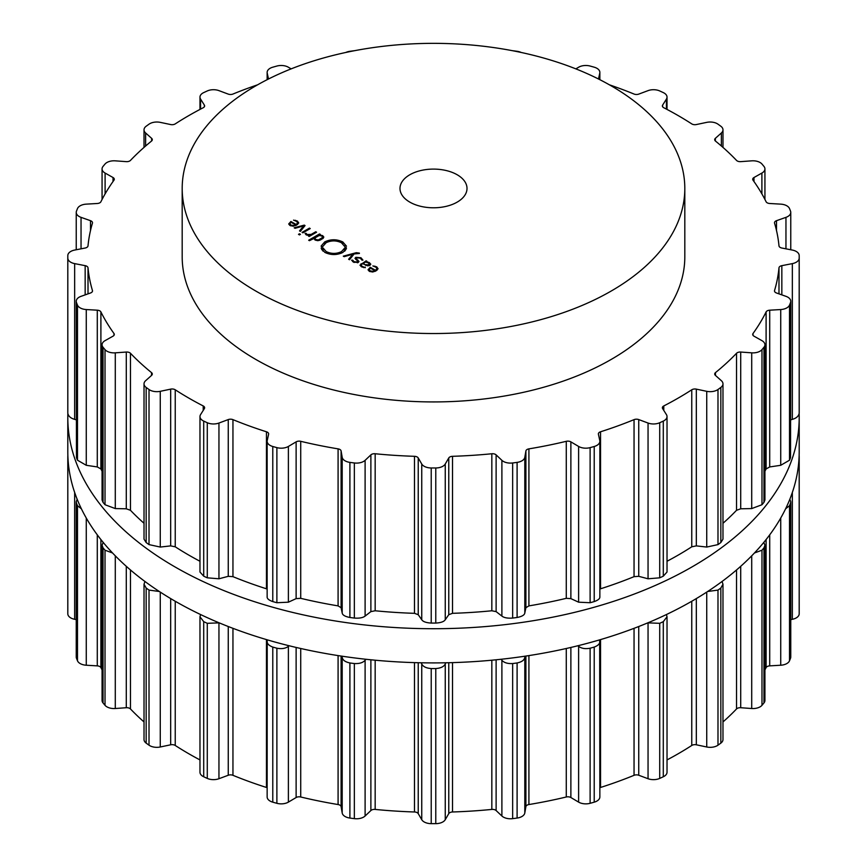 <?xml version="1.0" encoding="UTF-8"?>
<svg xmlns="http://www.w3.org/2000/svg" width="867" height="867" viewBox="0 0 867 867"><rect width="100%" height="100%" fill="white"/><g stroke="black" fill="none" stroke-linecap="round" stroke-linejoin="round"><path stroke-width="1.3" d="M67.799 451.783A365.701 211.136 0 0 0 433.5 662.908A365.701 211.136 0 0 0 799.201 451.783L799.201 417.58A365.701 211.136 0 0 0 799.146 413.808A365.701 211.136 0 0 1 799.201 417.58A365.701 211.136 0 0 1 433.5 628.716A365.701 211.136 0 0 1 67.799 417.58A365.701 211.136 0 0 0 433.5 628.716A365.701 211.136 0 0 0 799.201 417.58L799.201 451.783A365.701 211.136 0 0 1 433.5 662.908A365.701 211.136 0 0 1 67.799 451.783L67.799 417.58A365.701 211.136 0 0 1 67.854 413.808A365.701 211.136 0 0 0 67.799 417.58L67.799 451.783M255.798 291.041A251.311 145.092 0 0 0 529.672 322.491A251.311 145.092 0 0 0 684.811 188.442A251.311 145.092 0 0 0 433.5 43.35A251.311 145.092 0 0 0 182.189 188.442A251.311 145.092 0 0 0 255.798 291.041M684.811 188.442L684.811 256.838A251.311 145.092 180 0 1 529.672 390.887A251.311 145.092 180 0 1 255.798 359.437A251.311 145.092 180 0 1 182.189 256.838L182.189 188.442M257.618 84.803A346.009 199.768 0 0 0 249.414 87.697A346.009 199.768 0 0 0 232.952 94.048A4.183 2.417 180 0 1 228.259 94.113L218.95 90.634A10.057 5.809 0 0 0 207.278 90.948A365.701 211.136 0 0 0 205.49 91.772A365.701 211.136 0 0 0 203.712 92.596A10.057 5.809 0 0 0 199.974 97.104A10.057 5.809 0 0 0 200.58 99.098L204.374 105.102A4.183 2.417 180 0 1 204.623 105.937A4.183 2.417 180 0 1 203.225 107.736A346.009 199.768 0 0 0 188.833 115.582A346.009 199.768 0 0 0 175.242 123.894A4.183 2.417 180 0 1 170.68 124.555L160.265 122.366A10.057 5.809 0 0 0 149.016 124.176A365.701 211.136 0 0 0 147.585 125.206A365.701 211.136 0 0 0 146.165 126.235A10.057 5.809 0 0 0 144.02 129.822A10.057 5.809 0 0 0 145.623 132.976L151.638 138.341A4.183 2.417 180 0 1 152.299 139.652A4.183 2.417 180 0 1 151.53 141.061A346.009 199.768 0 0 0 140.519 150.555A346.009 199.768 0 0 0 130.473 160.406A4.183 2.417 180 0 1 126.289 161.641L115.289 160.839A10.057 5.809 0 0 0 105.015 164.047A365.701 211.136 0 0 0 104.018 165.239A365.701 211.136 0 0 0 103.032 166.421A10.057 5.809 0 0 0 102.068 168.902A10.057 5.809 0 0 0 105.102 173.064L113.035 177.529A4.183 2.417 180 0 1 114.292 179.263A4.183 2.417 180 0 1 113.978 180.184A346.009 199.768 0 0 0 106.901 190.859A346.009 199.768 0 0 0 100.897 201.751A4.183 2.417 180 0 1 97.288 203.496L86.266 204.135A10.057 5.809 0 0 0 77.488 208.579A365.701 211.136 0 0 0 76.968 209.857A365.701 211.136 0 0 0 76.469 211.147A10.057 5.809 0 0 0 76.231 212.404A10.057 5.809 0 0 0 81.043 217.357L90.493 220.684A4.183 2.417 180 0 1 92.498 222.754A4.183 2.417 180 0 1 92.444 223.155A346.009 199.768 0 0 0 89.659 234.48A346.009 199.768 0 0 0 88.011 245.86A4.183 2.417 180 0 1 85.161 248.027L74.66 250.064A10.057 5.809 0 0 0 67.81 255.527A365.701 211.136 0 0 0 67.799 256.838A365.701 211.136 0 0 0 67.81 258.16A10.057 5.809 0 0 0 74.66 263.622L85.161 265.66A4.183 2.417 180 0 1 88.011 267.816A346.009 199.768 0 0 0 89.659 279.207A346.009 199.768 0 0 0 92.444 290.521A4.183 2.417 180 0 1 92.498 290.933A4.183 2.417 180 0 1 90.493 292.992L81.043 296.33A10.057 5.809 0 0 0 76.231 301.282A10.057 5.809 0 0 0 76.469 302.54A365.701 211.136 0 0 0 76.968 303.829A365.701 211.136 0 0 0 77.488 305.108A10.057 5.809 0 0 0 86.266 309.552L97.288 310.191A4.183 2.417 180 0 1 100.897 311.925A346.009 199.768 0 0 0 106.901 322.817A346.009 199.768 0 0 0 113.978 333.502A4.183 2.417 180 0 1 114.292 334.424A4.183 2.417 180 0 1 113.035 336.158L105.102 340.623A10.057 5.809 0 0 0 102.068 344.773A10.057 5.809 0 0 0 103.032 347.266A365.701 211.136 0 0 0 104.018 348.447A365.701 211.136 0 0 0 105.015 349.629A10.057 5.809 0 0 0 115.289 352.836L126.289 352.045A4.183 2.417 180 0 1 130.473 353.281A346.009 199.768 0 0 0 140.519 363.121A346.009 199.768 0 0 0 151.53 372.626A4.183 2.417 180 0 1 152.299 374.024A4.183 2.417 180 0 1 151.638 375.335L145.623 380.711A10.057 5.809 0 0 0 144.02 383.864A10.057 5.809 0 0 0 146.165 387.451A365.701 211.136 0 0 0 147.585 388.481A365.701 211.136 0 0 0 149.016 389.511A10.057 5.809 0 0 0 160.265 391.32L170.68 389.131A4.183 2.417 180 0 1 175.242 389.792A346.009 199.768 0 0 0 188.833 398.105A346.009 199.768 0 0 0 203.225 405.951A4.183 2.417 180 0 1 204.623 407.75A4.183 2.417 180 0 1 204.374 408.585L200.58 414.589A10.057 5.809 0 0 0 199.974 416.572A10.057 5.809 0 0 0 203.712 421.091A365.701 211.136 0 0 0 205.49 421.915A365.701 211.136 0 0 0 207.278 422.728A10.057 5.809 0 0 0 218.95 423.042L228.259 419.574A4.183 2.417 180 0 1 232.952 419.639A346.009 199.768 0 0 0 249.414 425.99A346.009 199.768 0 0 0 266.462 431.788A4.183 2.417 180 0 1 268.629 433.912A4.183 2.417 180 0 1 268.597 434.215L267.22 440.555A10.057 5.809 0 0 0 267.144 441.281A10.057 5.809 0 0 0 272.78 446.494A365.701 211.136 0 0 0 274.828 447.069A365.701 211.136 0 0 0 276.887 447.632A10.057 5.809 0 0 0 288.386 446.44L296.124 441.867A4.183 2.417 180 0 1 300.73 441.314A346.009 199.768 0 0 0 319.219 445.4A346.009 199.768 0 0 0 338.087 448.868A4.183 2.417 180 0 1 341.099 450.948L342.194 457.31A10.057 5.809 0 0 0 349.9 462.382A365.701 211.136 0 0 0 352.121 462.685A365.701 211.136 0 0 0 354.343 462.967A10.057 5.809 0 0 0 365.105 460.334L370.881 454.872A4.183 2.417 180 0 1 375.162 453.755A346.009 199.768 0 0 0 394.756 455.359A346.009 199.768 0 0 0 414.491 456.313A4.183 2.417 180 0 1 418.23 457.949L421.752 464.018A10.057 5.809 0 0 0 431.224 467.974A365.701 211.136 0 0 0 433.5 467.974A365.701 211.136 0 0 0 435.776 467.974A10.057 5.809 0 0 0 445.248 464.018L448.77 457.949A4.183 2.417 180 0 1 452.509 456.313A346.009 199.768 0 0 0 472.244 455.359A346.009 199.768 0 0 0 491.838 453.755A4.183 2.417 180 0 1 496.119 454.872L501.895 460.334A10.057 5.809 0 0 0 512.657 462.967A365.701 211.136 0 0 0 514.879 462.685A365.701 211.136 0 0 0 517.1 462.382A10.057 5.809 0 0 0 524.806 457.31L525.901 450.948A4.183 2.417 180 0 1 528.913 448.868A346.009 199.768 0 0 0 547.781 445.4A346.009 199.768 0 0 0 566.27 441.314A4.183 2.417 180 0 1 570.876 441.867L578.614 446.44A10.057 5.809 0 0 0 590.113 447.632A365.701 211.136 0 0 0 592.172 447.069A365.701 211.136 0 0 0 594.22 446.494A10.057 5.809 0 0 0 599.856 441.281A10.057 5.809 0 0 0 599.78 440.555L598.403 434.215A4.183 2.417 180 0 1 598.371 433.912A4.183 2.417 180 0 1 600.538 431.788A346.009 199.768 0 0 0 617.586 425.99A346.009 199.768 0 0 0 634.048 419.639A4.183 2.417 180 0 1 638.741 419.574L648.05 423.042A10.057 5.809 0 0 0 659.722 422.728A365.701 211.136 0 0 0 661.51 421.915A365.701 211.136 0 0 0 663.288 421.091A10.057 5.809 0 0 0 667.026 416.572A10.057 5.809 0 0 0 666.42 414.589L662.626 408.585A4.183 2.417 180 0 1 662.377 407.75A4.183 2.417 180 0 1 663.775 405.951A346.009 199.768 0 0 0 678.167 398.105A346.009 199.768 0 0 0 691.758 389.792A4.183 2.417 180 0 1 696.32 389.131L706.735 391.32A10.057 5.809 0 0 0 717.984 389.511A365.701 211.136 0 0 0 719.415 388.481A365.701 211.136 0 0 0 720.835 387.451A10.057 5.809 0 0 0 722.98 383.864A10.057 5.809 0 0 0 721.377 380.711L715.362 375.335A4.183 2.417 180 0 1 714.701 374.024A4.183 2.417 180 0 1 715.47 372.626A346.009 199.768 0 0 0 726.481 363.121A346.009 199.768 0 0 0 736.527 353.281A4.183 2.417 180 0 1 740.711 352.045L751.711 352.836A10.057 5.809 0 0 0 761.985 349.629A365.701 211.136 0 0 0 762.982 348.447A365.701 211.136 0 0 0 763.968 347.266A10.057 5.809 0 0 0 764.932 344.773A10.057 5.809 0 0 0 761.898 340.623L753.965 336.158A4.183 2.417 180 0 1 752.708 334.424A4.183 2.417 180 0 1 753.022 333.502A346.009 199.768 0 0 0 760.099 322.817A346.009 199.768 0 0 0 766.103 311.925A4.183 2.417 180 0 1 769.712 310.191L780.733 309.552A10.057 5.809 0 0 0 789.512 305.108A365.701 211.136 0 0 0 790.032 303.829A365.701 211.136 0 0 0 790.531 302.54A10.057 5.809 0 0 0 790.769 301.282A10.057 5.809 0 0 0 785.957 296.33L776.507 292.992A4.183 2.417 180 0 1 774.502 290.933A4.183 2.417 180 0 1 774.556 290.521A346.009 199.768 0 0 0 777.341 279.207A346.009 199.768 0 0 0 778.989 267.816A4.183 2.417 180 0 1 781.839 265.66L792.34 263.622A10.057 5.809 0 0 0 799.19 258.16A365.701 211.136 0 0 0 799.201 256.838A365.701 211.136 0 0 0 799.19 255.527A10.057 5.809 0 0 0 792.34 250.064L781.839 248.027A4.183 2.417 180 0 1 778.989 245.86A346.009 199.768 0 0 0 777.341 234.48A346.009 199.768 0 0 0 774.556 223.155A4.183 2.417 180 0 1 774.502 222.754A4.183 2.417 180 0 1 776.507 220.684L785.957 217.357A10.057 5.809 0 0 0 790.769 212.404A10.057 5.809 0 0 0 790.531 211.147A365.701 211.136 0 0 0 790.032 209.857A365.701 211.136 0 0 0 789.512 208.579A10.057 5.809 0 0 0 780.733 204.135L769.712 203.496A4.183 2.417 180 0 1 766.103 201.751A346.009 199.768 0 0 0 760.099 190.859A346.009 199.768 0 0 0 753.022 180.184A4.183 2.417 180 0 1 752.708 179.263A4.183 2.417 180 0 1 753.965 177.529L761.898 173.064A10.057 5.809 0 0 0 764.932 168.902A10.057 5.809 0 0 0 763.968 166.421A365.701 211.136 0 0 0 762.982 165.239A365.701 211.136 0 0 0 761.985 164.047A10.057 5.809 0 0 0 751.711 160.839L740.711 161.641A4.183 2.417 180 0 1 736.527 160.406A346.009 199.768 0 0 0 726.481 150.555A346.009 199.768 0 0 0 715.47 141.061A4.183 2.417 180 0 1 714.701 139.652A4.183 2.417 180 0 1 715.362 138.341L721.377 132.976A10.057 5.809 0 0 0 722.98 129.822A10.057 5.809 0 0 0 720.835 126.235A365.701 211.136 0 0 0 719.415 125.206A365.701 211.136 0 0 0 717.984 124.176A10.057 5.809 0 0 0 706.735 122.366L696.32 124.555A4.183 2.417 180 0 1 691.758 123.894A346.009 199.768 0 0 0 678.167 115.582A346.009 199.768 0 0 0 663.775 107.736A4.183 2.417 180 0 1 662.377 105.937A4.183 2.417 180 0 1 662.626 105.102L666.42 99.098A10.057 5.809 0 0 0 667.026 97.104A10.057 5.809 0 0 0 663.288 92.596A365.701 211.136 0 0 0 661.51 91.772A365.701 211.136 0 0 0 659.722 90.948A10.057 5.809 0 0 0 648.05 90.634L638.741 94.113A4.183 2.417 180 0 1 634.048 94.048A346.009 199.768 0 0 0 617.586 87.697A346.009 199.768 0 0 0 609.382 84.803M598.501 79.005L599.78 73.121A10.057 5.809 0 0 0 599.856 72.405A10.057 5.809 0 0 0 594.22 67.192A365.701 211.136 0 0 0 592.172 66.618A365.701 211.136 0 0 0 590.113 66.044A10.057 5.809 0 0 0 578.614 67.236L575.861 68.872M521.197 52.475A10.057 5.809 0 0 0 517.1 51.294A365.701 211.136 0 0 0 514.879 51.001A365.701 211.136 0 0 0 512.657 50.709A10.057 5.809 0 0 0 512.343 50.676M354.657 50.676A10.057 5.809 0 0 0 354.343 50.709A365.701 211.136 0 0 0 352.121 51.001A365.701 211.136 0 0 0 349.9 51.294A10.057 5.809 0 0 0 345.803 52.475M291.139 68.872L288.386 67.236A10.057 5.809 0 0 0 276.887 66.044A365.701 211.136 0 0 0 274.828 66.618A365.701 211.136 0 0 0 272.78 67.192A10.057 5.809 0 0 0 267.144 72.405A10.057 5.809 0 0 0 267.22 73.121L268.499 79.005M288.744 224.065L289.99 225.485L293.165 226.189L296.742 225.03L298.747 222.938L297.359 221.031L293.545 220.131L296.612 221.41L297.684 222.884L296.124 224.477L290.954 221.497L288.733 223.881M297.695 222.721L297.684 224.412L297.695 222.721M300.383 231.381L305.043 225.572L304.263 225.117L294.184 227.804L295.051 228.303L303.732 225.875L299.527 230.882L300.383 231.381M302.095 232.378L302.886 232.822L310.245 228.574L309.465 228.119L302.095 232.378M298.497 234.35L299.462 234.914L300.426 234.35L299.451 233.797L298.497 234.35M307.016 234.524L306.192 233.375L305.054 233.375L306.138 234.816L309.389 235.445L308.414 236.019L309.194 236.474L316.563 232.215L315.772 231.76L311.231 234.383L307.016 234.524L307.016 235.195M313.919 238.826L313.919 238.1L315.079 239.975L317.539 240.658L319.717 240.278L323.163 238.295L323.814 237.038L322.632 235.618L319.392 234.946L320.335 234.393L319.544 233.949L308.674 240.224L309.454 240.679L313.865 238.479M321.527 246.867L321.126 246.076L324.713 241.904C330.76 239.054 336.797 239.075 342.823 241.958L346.497 246.185L345.738 245.491L344.546 246.336L341.435 242.749C336.331 240.311 331.227 240.3 326.111 242.717L322.416 246.889L321.527 246.867M409.809 202.119A33.51 19.345 180 0 1 399.99 188.442A33.51 19.345 180 0 1 433.5 169.098A33.51 19.345 180 0 1 467.01 188.442A33.51 19.345 180 0 1 446.321 206.313A33.51 19.345 180 0 1 409.809 202.119M326.176 251.56C331.281 253.998 336.396 254.02 341.511 251.603L345.207 247.431L346.096 247.453L346.497 248.233L342.909 252.416C336.862 255.266 330.826 255.245 324.789 252.362L321.126 248.135L321.885 248.818L323.066 247.984L326.176 251.56L326.176 253.056M359.393 253.099L356.304 252.687L343.289 256.155L344.145 256.654L352.836 254.215L348.621 259.233L349.488 259.732L354.137 253.912L359.393 253.478M360.997 257.77L355.838 257.315L354.982 258.333L357.182 260.436L357.453 262.018L354.137 261.747L352.685 260.187L351.634 260.176L353.465 262.137L358.223 262.463L359.025 261.466L356.781 259.287L356.608 257.759L360.336 258.182L361.875 260.111L362.948 260.111L360.997 257.77L360.997 258.626M356.066 259.666L356.608 257.759M357.973 262.593L357.973 261.39L357.453 262.788M370.783 264.197L369.266 262.538L366.167 261.704L366.904 261.281L366.112 260.837L359.978 265.172L361.55 266.798L365.3 267.665L362.233 266.407L361.062 265.15L361.94 264.153L362.764 263.676L367.63 265.844L369.884 265.335L370.783 264.262M368.074 269.865L369.331 271.295L372.507 271.989L376.083 270.829L378.077 268.748L376.69 266.83L372.875 265.931L375.942 267.209L377.015 268.683L375.465 270.287L370.296 267.296L368.063 269.68M377.026 270.201L377.026 268.532L377.015 270.211M667.026 416.572L667.026 572.025L663.288 576.187A365.701 211.136 180 0 1 661.51 577.01A365.701 211.136 180 0 1 659.722 577.823L659.722 422.728M599.856 589.072L600.538 588.801A346.009 199.768 180 0 0 617.586 583.003A346.009 199.768 180 0 0 634.048 576.653L638.741 576.327L648.05 578.788L659.722 577.823M722.98 383.864L722.98 539.155L720.835 542.547A365.701 211.136 180 0 1 719.415 543.576A365.701 211.136 180 0 1 717.984 544.606L706.735 547.055L696.32 545.885L691.758 546.806A346.009 199.768 180 0 1 678.167 555.118A346.009 199.768 180 0 1 667.026 561.263M267.22 596.301C266.657 598.317 268.51 600.083 272.78 601.59A365.701 211.136 180 0 0 274.828 602.164A365.701 211.136 180 0 0 276.887 602.728L288.386 602.186L296.124 598.62L300.73 598.328A346.009 199.768 180 0 0 319.219 602.413A346.009 199.768 180 0 0 338.087 605.881L341.099 607.702L342.194 613.056C342.573 615.093 345.142 616.567 349.9 617.477A365.701 211.136 180 0 0 352.121 617.781A365.701 211.136 180 0 0 354.343 618.063C359.361 618.442 362.948 617.77 365.105 616.079L370.881 611.625L375.162 610.769A346.009 199.768 180 0 0 394.756 612.373A346.009 199.768 180 0 0 414.491 613.327L418.23 614.703L421.752 619.764C423.053 621.682 426.206 622.788 431.224 623.07A365.701 211.136 180 0 0 433.5 623.07A365.701 211.136 180 0 0 435.776 623.07C440.794 622.788 443.947 621.682 445.248 619.764L448.77 614.703L452.509 613.327A346.009 199.768 180 0 0 472.244 612.373A346.009 199.768 180 0 0 491.838 610.769L496.119 611.625L501.895 616.079C504.052 617.77 507.639 618.442 512.657 618.063A365.701 211.136 180 0 0 514.879 617.781A365.701 211.136 180 0 0 517.1 617.477C521.858 616.567 524.427 615.093 524.806 613.056L525.901 607.702L528.913 605.881A346.009 199.768 180 0 0 547.781 602.413A346.009 199.768 180 0 0 566.27 598.328L570.876 598.62L578.614 602.186L590.113 602.728A365.701 211.136 180 0 0 592.172 602.164A365.701 211.136 180 0 0 594.22 601.59C598.49 600.083 600.343 598.317 599.78 596.301M764.932 344.773L764.932 499.966L763.968 502.361A365.701 211.136 180 0 1 762.982 503.543A365.701 211.136 180 0 1 761.985 504.724L751.711 508.582L740.711 508.799L736.527 510.295A346.009 199.768 180 0 1 726.481 520.135A346.009 199.768 180 0 1 722.98 523.278M790.769 301.282L790.531 457.635A365.701 211.136 180 0 1 790.032 458.914A365.701 211.136 180 0 1 789.512 460.204L780.733 465.297L769.712 466.945L766.103 468.939A346.009 199.768 180 0 1 764.932 471.236M790.769 419.823L792.34 419.368C796.339 418.241 798.626 416.193 799.19 413.256L799.19 258.16M799.201 256.838L799.201 411.933A365.701 211.136 180 0 1 799.19 413.256M199.974 416.572L199.974 572.025L203.712 576.187A365.701 211.136 180 0 0 205.49 577.01A365.701 211.136 180 0 0 207.278 577.823L218.95 578.788L228.259 576.327L232.952 576.653A346.009 199.768 180 0 0 249.414 583.003A346.009 199.768 180 0 0 266.462 588.801L267.144 589.072M199.974 561.263A346.009 199.768 180 0 1 188.833 555.118A346.009 199.768 180 0 1 175.242 546.806L175.242 389.792M144.02 383.864L144.02 539.155L146.165 542.547A365.701 211.136 180 0 0 147.585 543.576A365.701 211.136 180 0 0 149.016 544.606L160.265 547.055L170.68 545.885L175.242 546.806M144.02 523.278A346.009 199.768 180 0 1 140.519 520.135A346.009 199.768 180 0 1 130.473 510.295L130.473 353.281M102.068 344.773L102.068 499.966L103.032 502.361A365.701 211.136 180 0 0 104.018 503.543A365.701 211.136 180 0 0 105.015 504.724L115.289 508.582L126.289 508.799L130.473 510.295M102.068 471.236A346.009 199.768 180 0 1 100.897 468.939L100.897 311.925M76.231 301.282L76.469 457.635A365.701 211.136 180 0 0 76.968 458.914A365.701 211.136 180 0 0 77.488 460.204L86.266 465.297L97.288 466.945L100.897 468.939M67.799 256.838L67.799 411.933A365.701 211.136 180 0 0 67.81 413.256C68.374 416.193 70.66 418.241 74.66 419.368L76.231 419.823M296.124 225.366L296.124 224.477M290.954 222.407L290.954 221.497M304.263 226.536L304.263 225.117M303.732 227.197L303.732 225.875M309.465 229.029L309.465 228.119M299.451 234.903L299.451 233.797M306.192 234.838L306.192 233.375M309.389 236.355L309.389 235.445M315.772 232.67L315.772 231.76M319.544 234.849L319.544 233.949M321.657 246.867L321.657 246.12M344.882 246.315L344.882 245.61M323.066 251.137L323.066 247.984M322.741 250.823L322.741 248.699M321.885 249.794L321.885 248.818M321.657 249.436L321.657 248.092M345.955 249.566L345.955 248.19M345.207 250.596L345.207 247.431M345.077 250.736L345.077 248.114M344.546 251.257L344.546 248.07M352.836 255.548L352.836 254.215M352.685 261.606L352.685 260.187M363.392 264.034L363.392 263.308L366.167 261.704M366.112 262.192L366.112 260.837M365.213 267.665L365.213 267.047M375.465 271.165L375.465 270.287M370.296 268.217L370.296 267.296M599.856 787.735A4.183 2.417 180 0 1 600.538 787.464A346.009 199.768 0 0 0 617.586 781.666A346.009 199.768 0 0 0 634.048 775.315A4.183 2.417 180 0 1 638.741 775.25L648.05 778.718A10.057 5.809 0 0 0 659.722 778.403A365.701 211.136 0 0 0 661.51 777.591A365.701 211.136 0 0 0 663.288 776.767A10.057 5.809 0 0 0 667.026 772.248L667.026 616.795L666.43 614.54M667.026 759.926A346.009 199.768 0 0 0 678.167 753.77A346.009 199.768 0 0 0 691.758 745.468A4.183 2.417 180 0 1 696.32 744.796L706.735 746.986A10.057 5.809 0 0 0 717.984 745.187A365.701 211.136 0 0 0 719.415 744.157A365.701 211.136 0 0 0 720.835 743.127A10.057 5.809 0 0 0 722.98 739.529L722.98 584.239L722.059 581.486M722.98 721.94A346.009 199.768 0 0 0 726.481 718.797A346.009 199.768 0 0 0 736.527 708.957A4.183 2.417 180 0 1 740.711 707.721L751.711 708.512A10.057 5.809 0 0 0 761.985 705.304A365.701 211.136 0 0 0 762.982 704.123A365.701 211.136 0 0 0 763.968 702.931A10.057 5.809 0 0 0 764.932 700.449L764.932 545.267L763.838 542.352M764.932 669.888A346.009 199.768 0 0 0 766.103 667.601A4.183 2.417 180 0 1 769.712 665.867L780.733 665.227A10.057 5.809 0 0 0 789.512 660.784A365.701 211.136 0 0 0 790.032 659.494A365.701 211.136 0 0 0 790.531 658.216A10.057 5.809 0 0 0 790.769 656.958L790.769 501.841L789.848 499.229M790.769 619.602L792.34 619.298A10.057 5.809 0 0 0 799.19 613.836A365.701 211.136 0 0 0 799.201 612.514L799.201 457.418A365.701 211.136 180 0 1 799.19 458.741L798.919 460.019M67.81 613.836L67.81 458.741A365.701 211.136 180 0 1 67.799 457.418L67.799 612.514A365.701 211.136 0 0 0 67.81 613.836A10.057 5.809 0 0 0 74.66 619.298L76.231 619.602M77.152 499.229L76.231 501.841L76.231 656.958A10.057 5.809 0 0 0 76.469 658.216A365.701 211.136 0 0 0 76.968 659.494A365.701 211.136 0 0 0 77.488 660.784A10.057 5.809 0 0 0 86.266 665.227L97.288 665.867A4.183 2.417 180 0 1 100.897 667.601A346.009 199.768 0 0 0 102.068 669.888M103.162 542.352L102.068 545.267L102.068 700.449A10.057 5.809 0 0 0 103.032 702.931A365.701 211.136 0 0 0 104.018 704.123A365.701 211.136 0 0 0 105.015 705.304A10.057 5.809 0 0 0 115.289 708.512L126.289 707.721A4.183 2.417 180 0 1 130.473 708.957A346.009 199.768 0 0 0 140.519 718.797A346.009 199.768 0 0 0 144.02 721.94M144.941 581.486L144.02 584.239L144.02 739.529A10.057 5.809 0 0 0 146.165 743.127A365.701 211.136 0 0 0 147.585 744.157A365.701 211.136 0 0 0 149.016 745.187A10.057 5.809 0 0 0 160.265 746.986L170.68 744.796A4.183 2.417 180 0 1 175.242 745.468A346.009 199.768 0 0 0 188.833 753.77A346.009 199.768 0 0 0 199.974 759.926M200.57 614.54L199.974 616.795L199.974 772.248A10.057 5.809 0 0 0 203.712 776.767A365.701 211.136 0 0 0 205.49 777.591A365.701 211.136 0 0 0 207.278 778.403A10.057 5.809 0 0 0 218.95 778.718L228.259 775.25A4.183 2.417 180 0 1 232.952 775.315A346.009 199.768 0 0 0 249.414 781.666A346.009 199.768 0 0 0 266.462 787.464A4.183 2.417 180 0 1 267.144 787.735M276.887 803.308L276.887 648.213A365.701 211.136 180 0 1 274.828 647.649A365.701 211.136 180 0 1 272.78 647.075C268.51 645.471 266.657 643.271 267.22 640.485L267.144 796.957A10.057 5.809 0 0 0 272.78 802.17A365.701 211.136 0 0 0 274.828 802.744A365.701 211.136 0 0 0 276.887 803.308A10.057 5.809 0 0 0 288.386 802.116L296.124 797.532A4.183 2.417 180 0 1 300.73 796.99A346.009 199.768 0 0 0 319.219 801.075A346.009 199.768 0 0 0 338.087 804.543A4.183 2.417 180 0 1 341.099 806.624L342.194 812.986A10.057 5.809 0 0 0 349.9 818.058A365.701 211.136 0 0 0 352.121 818.361A365.701 211.136 0 0 0 354.343 818.643A10.057 5.809 0 0 0 365.105 816.01L370.881 810.547A4.183 2.417 180 0 1 375.162 809.42A346.009 199.768 0 0 0 394.756 811.024A346.009 199.768 0 0 0 414.491 811.978A4.183 2.417 180 0 1 418.23 813.625L421.752 819.694A10.057 5.809 0 0 0 431.224 823.65A365.701 211.136 0 0 0 433.5 823.65A365.701 211.136 0 0 0 435.776 823.65A10.057 5.809 0 0 0 445.248 819.694L448.77 813.625A4.183 2.417 180 0 1 452.509 811.978A346.009 199.768 0 0 0 472.244 811.024A346.009 199.768 0 0 0 491.838 809.42A4.183 2.417 180 0 1 496.119 810.547L501.895 816.01A10.057 5.809 0 0 0 512.657 818.643A365.701 211.136 0 0 0 514.879 818.361A365.701 211.136 0 0 0 517.1 818.058A10.057 5.809 0 0 0 524.806 812.986L525.901 806.624A4.183 2.417 180 0 1 528.913 804.543A346.009 199.768 0 0 0 547.781 801.075A346.009 199.768 0 0 0 566.27 796.99A4.183 2.417 180 0 1 570.876 797.532L578.614 802.116A10.057 5.809 0 0 0 590.113 803.308A365.701 211.136 0 0 0 592.172 802.744A365.701 211.136 0 0 0 594.22 802.17A10.057 5.809 0 0 0 599.856 796.957L599.661 639.857M289.99 223.263L291.117 222.31L295.495 224.846L293.848 225.496L290.683 225.095L289.99 223.263L289.784 225.366M295.495 225.637L295.495 224.846M314.894 237.959L319.132 235.51L321.83 235.954L322.6 237.515L318.373 239.953L315.664 239.52L314.894 237.959L314.775 239.78M322.741 238.653L322.741 237.038L322.6 238.761M663.288 776.767L663.288 621.672A365.701 211.136 180 0 1 661.51 622.495A365.701 211.136 180 0 1 659.722 623.308L647.812 622.864M663.288 621.672L667.026 616.795M707.667 591.5L717.984 590.091A365.701 211.136 180 0 0 719.415 589.061A365.701 211.136 180 0 0 720.835 588.032L722.98 584.239M594.22 802.17L594.22 647.075C598.49 645.471 600.343 643.271 599.78 640.485M594.22 647.075A365.701 211.136 180 0 1 592.172 647.649A365.701 211.136 180 0 1 590.113 648.213C585.344 649.123 581.519 648.505 578.614 646.37L577.801 645.785M524.958 656.2L524.806 657.24C524.427 660.047 521.858 661.954 517.1 662.962A365.701 211.136 180 0 1 514.879 663.266A365.701 211.136 180 0 1 512.657 663.548C507.639 663.819 504.052 662.724 501.895 660.264L501.028 659.278M754.442 552.983L761.985 550.209A365.701 211.136 180 0 0 762.982 549.028A365.701 211.136 180 0 0 763.968 547.846L764.932 545.267M445.822 662.789L445.248 663.949C443.947 666.636 440.794 668.175 435.776 668.555A365.701 211.136 180 0 1 433.5 668.555A365.701 211.136 180 0 1 431.224 668.555C426.206 668.175 423.053 666.636 421.752 663.949L421.178 662.789M785.589 508.842L789.512 505.689A365.701 211.136 180 0 0 790.032 504.399A365.701 211.136 180 0 0 790.531 503.12L790.769 501.841M365.972 659.278L365.105 660.264C362.948 662.724 359.361 663.819 354.343 663.548A365.701 211.136 180 0 1 352.121 663.266A365.701 211.136 180 0 1 349.9 662.962C345.142 661.954 342.573 660.047 342.194 657.24L342.042 656.2M799.146 455.554L799.19 456.107A365.701 211.136 180 0 1 799.201 457.418M289.199 645.785L288.386 646.37C285.481 648.505 281.656 649.123 276.887 648.213M267.22 640.485L267.339 639.857M219.188 622.864L207.278 623.308A365.701 211.136 180 0 1 205.49 622.495A365.701 211.136 180 0 1 203.712 621.672L199.974 616.795M149.016 745.187L149.016 590.091L159.333 591.5M149.016 590.091A365.701 211.136 180 0 1 147.585 589.061A365.701 211.136 180 0 1 146.165 588.032L144.02 584.239M105.015 705.304L105.015 550.209L112.558 552.983M105.015 550.209A365.701 211.136 180 0 1 104.018 549.028A365.701 211.136 180 0 1 103.032 547.846L102.068 545.267M77.488 660.784L77.488 505.689L81.411 508.842M77.488 505.689A365.701 211.136 180 0 1 76.968 504.399A365.701 211.136 180 0 1 76.469 503.12L76.231 501.841M67.81 458.741L68.081 460.019M67.799 457.418A365.701 211.136 180 0 1 67.81 456.107L67.854 455.554M366.156 262.192L368.573 262.939L369.082 264.89L365.701 264.652L365.701 265.345L363.392 263.308M369.721 265.421L369.721 264.121L369.082 265.681M369.331 269.073L370.458 268.12L374.837 270.645L373.189 271.295L370.025 270.894L369.331 269.073L369.125 271.165M374.837 271.447L374.837 270.645M663.288 576.187L663.288 421.091M648.05 578.788L648.05 423.042M638.741 576.327L638.741 419.574M663.775 410.405L663.775 405.951M634.048 576.653L634.048 419.639M691.758 546.806L691.758 389.792M600.538 588.801L600.538 431.788M696.32 545.885L696.32 389.131M706.735 547.055L706.735 391.32M717.984 544.606L717.984 389.511M594.22 601.59L594.22 446.494M720.835 542.547L720.835 387.451M590.113 602.728L590.113 447.632M578.614 602.186L578.614 446.44M570.876 598.62L570.876 441.867M715.47 375.433L715.47 372.626M566.27 598.328L566.27 441.314M736.527 510.295L736.527 353.281M528.913 605.881L528.913 448.868M740.711 508.799L740.711 352.045M525.901 607.702L525.901 450.948M751.711 508.582L751.711 352.836M524.806 613.056L524.806 457.31M761.985 504.724L761.985 349.629M517.1 617.477L517.1 462.382M763.968 502.361L763.968 347.266M512.657 618.063L512.657 462.967M501.895 616.079L501.895 460.334M496.119 611.625L496.119 454.872M753.022 335.356L753.022 333.502M491.838 610.769L491.838 453.755M766.103 468.939L766.103 311.925M452.509 613.327L452.509 456.313M769.712 466.945L769.712 310.191M448.77 614.703L448.77 457.949M780.733 465.297L780.733 309.552M445.248 619.764L445.248 464.018M789.512 460.204L789.512 305.108M435.776 623.07L435.776 467.974M790.531 457.635L790.531 302.54M431.224 623.07L431.224 467.974M421.752 619.764L421.752 464.018M418.23 614.703L418.23 457.949M774.556 291.345L774.556 290.521M414.491 613.327L414.491 456.313M778.989 293.87L778.989 267.816M375.162 610.769L375.162 453.755M781.839 294.878L781.839 265.66M370.881 611.625L370.881 454.872M792.34 419.368L792.34 263.622M365.105 616.079L365.105 460.334M354.343 618.063L354.343 462.967M349.9 617.477L349.9 462.382M342.194 613.056L342.194 457.31M341.099 607.702L341.099 450.948M338.087 605.881L338.087 448.868M300.73 598.328L300.73 441.314M776.507 230.557L776.507 220.684M296.124 598.62L296.124 441.867M785.957 248.818L785.957 217.357M288.386 602.186L288.386 446.44M276.887 602.728L276.887 447.632M272.78 601.59L272.78 446.494M266.462 588.801L266.462 431.788M232.952 576.653L232.952 419.639M753.965 181.506L753.965 177.529M228.259 576.327L228.259 419.574M761.898 193.915L761.898 173.064M218.95 578.788L218.95 423.042M207.278 577.823L207.278 422.728M203.712 576.187L203.712 421.091M203.225 410.405L203.225 405.951M715.362 140.974L715.362 138.341M170.68 545.885L170.68 389.131M721.377 146.014L721.377 132.976M160.265 547.055L160.265 391.32M149.016 544.606L149.016 389.511M146.165 542.547L146.165 387.451M151.53 375.433L151.53 372.626M662.626 106.76L662.626 105.102M126.289 508.799L126.289 352.045M666.42 109.112L666.42 99.098M115.289 508.582L115.289 352.836M105.015 504.724L105.015 349.629M103.032 502.361L103.032 347.266M113.978 335.356L113.978 333.502M97.288 466.945L97.288 310.191M599.78 79.645L599.78 73.121M86.266 465.297L86.266 309.552M77.488 460.204L77.488 305.108M76.469 457.635L76.469 302.54M92.444 291.345L92.444 290.521M88.011 293.87L88.011 267.816M85.161 294.878L85.161 265.66M74.66 419.368L74.66 263.622M67.81 413.256L67.81 258.16M90.493 230.557L90.493 220.684M81.043 248.818L81.043 217.357M113.035 181.506L113.035 177.529M105.102 193.915L105.102 173.064M151.638 140.974L151.638 138.341M145.623 146.014L145.623 132.976M267.22 79.645L267.22 73.121M204.374 106.76L204.374 105.102M200.58 109.112L200.58 99.098M290.608 222.646L290.608 221.703M297.359 221.974L297.359 221.031M295.56 220.944L295.56 220.316M311.231 235.293L311.231 234.383M322.632 236.648L322.632 235.618M342.823 243.725L342.823 241.958M324.713 243.703L324.713 241.904M341.511 253.11L341.511 251.603M356.304 253.359L356.304 252.687M355.838 259.504L355.838 257.315M354.137 262.473L354.137 261.747M357.908 261.151L357.908 260.067M356.781 260.165L356.781 259.287M369.266 263.405L369.266 262.538M361.073 265.02L361.073 263.741M363.685 267.632L363.685 266.993M362.233 267.155L362.233 266.407M369.938 268.456L369.938 267.502M376.69 267.773L376.69 266.83M374.891 266.754L374.891 266.115M290.683 225.821L290.683 225.095M293.848 226.103L293.848 225.496M315.664 240.267L315.664 239.52M318.373 240.603L318.373 239.953M320.844 239.812L320.844 238.945M659.722 778.403L659.722 623.308M648.05 778.718L648.05 622.972M638.741 775.25L638.741 626.527M634.048 775.315L634.048 628.337M691.758 745.468L691.758 601.264M600.538 787.464L600.538 639.608M696.32 744.796L696.32 598.588M706.735 746.986L706.735 592.107M717.984 745.187L717.984 590.091M720.835 743.127L720.835 588.032M590.113 803.308L590.113 648.213M578.614 802.116L578.614 646.37M570.876 797.532L570.876 647.454M566.27 796.99L566.27 648.505M736.527 708.957L736.527 569.977M528.913 804.543L528.913 655.604M740.711 707.721L740.711 566.314M525.901 806.624L525.901 656.059M751.711 708.512L751.711 555.823M524.806 812.986L524.806 657.24M761.985 705.304L761.985 550.209M517.1 818.058L517.1 662.962M763.968 702.931L763.968 547.846M512.657 818.643L512.657 663.548M501.895 816.01L501.895 660.264M496.119 810.547L496.119 659.798M491.838 809.42L491.838 660.21M766.103 667.601L766.103 539.556M452.509 811.978L452.509 662.626M769.712 665.867L769.712 534.841M448.77 813.625L448.77 662.724M780.733 665.227L780.733 518.022M445.248 819.694L445.248 663.949M789.512 660.784L789.512 505.689M435.776 823.65L435.776 668.555M790.531 658.216L790.531 503.12M431.224 823.65L431.224 668.555M421.752 819.694L421.752 663.949M418.23 813.625L418.23 662.724M414.491 811.978L414.491 662.626M375.162 809.42L375.162 660.21M370.881 810.547L370.881 659.798M792.34 619.298L792.34 492.478M365.105 816.01L365.105 660.264M799.19 613.836L799.19 458.741M354.343 818.643L354.343 663.548M349.9 818.058L349.9 662.962M342.194 812.986L342.194 657.24M341.099 806.624L341.099 656.059M338.087 804.543L338.087 655.604M300.73 796.99L300.73 648.505M296.124 797.532L296.124 647.454M288.386 802.116L288.386 646.37M272.78 802.17L272.78 647.075M266.462 787.464L266.462 639.608M232.952 775.315L232.952 628.337M228.259 775.25L228.259 626.527M218.95 778.718L218.95 622.972M207.278 778.403L207.278 623.308M203.712 776.767L203.712 621.672M175.242 745.468L175.242 601.264M170.68 744.796L170.68 598.588M160.265 746.986L160.265 592.107M146.165 743.127L146.165 588.032M130.473 708.957L130.473 569.977M126.289 707.721L126.289 566.314M115.289 708.512L115.289 555.823M103.032 702.931L103.032 547.846M100.897 667.601L100.897 539.556M97.288 665.867L97.288 534.841M86.266 665.227L86.266 518.022M76.469 658.216L76.469 503.12M74.66 619.298L74.66 492.478M370.025 271.631L370.025 270.894M373.189 271.913L373.189 271.295M599.856 441.281L599.856 596.908M790.769 212.404L790.769 249.761M267.144 441.281L267.144 596.908M764.932 168.902L764.932 199.464M722.98 129.822L722.98 147.412M667.026 97.104L667.026 109.426M599.856 72.405L599.856 79.688M76.231 212.404L76.231 249.761M102.068 168.902L102.068 199.464M144.02 129.822L144.02 147.412M267.144 72.405L267.144 79.688M199.974 97.104L199.974 109.426M361.062 266.494L361.062 265.15"/></g></svg>
